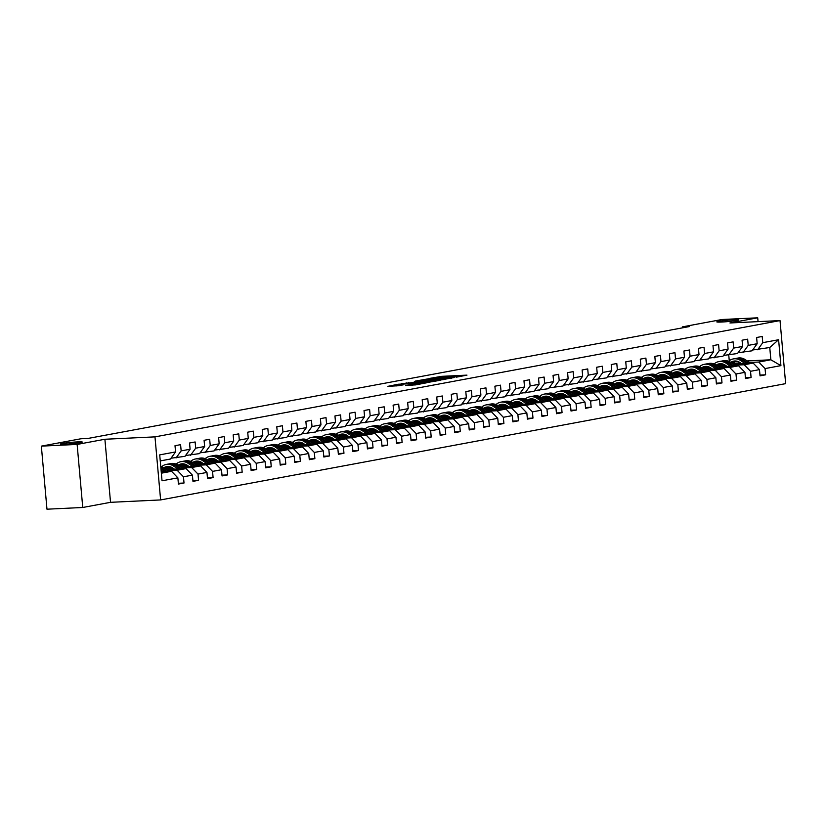 <?xml version="1.0" encoding="UTF-8"?>
<svg xmlns="http://www.w3.org/2000/svg" width="827" height="827" viewBox="0 0 827 827"><rect width="100%" height="100%" fill="white"/><g stroke="black" fill="none" stroke-linecap="round" stroke-linejoin="round"><path stroke-width="1.24" d="M456.122 377.205L466.976 375.127L441.701 376.337L429.471 378.435L453.372 376.667L457.91 376.636L456.122 377.205M77.314 441.918A10.968 0.693 -5.1 0 0 66.119 442.89A10.968 0.693 -5.1 0 0 60.423 444.006A10.968 0.693 -5.1 0 0 65.385 444.14A10.968 0.693 -5.1 0 0 76.591 443.169A10.968 0.693 -5.1 0 0 82.286 442.052A10.968 0.693 -5.1 0 0 77.314 441.918M733.673 319.801A10.968 0.693 -5.1 0 0 722.478 320.773A10.968 0.693 -5.1 0 0 716.782 321.889A10.968 0.693 -5.1 0 0 721.744 322.023A10.968 0.693 -5.1 0 0 732.949 321.052A10.968 0.693 -5.1 0 0 738.645 319.935A10.968 0.693 -5.1 0 0 733.673 319.801M405.561 385.382L415.464 384.906L426.525 382.818L398.159 384.245L387.853 386.354L398.748 385.713L403.638 384.762L396.588 384.896L403.524 384.038L422.204 383.294L405.571 385.496M104.895 439.261L77.128 444.43L41.35 446.135L46.974 509.194L82.752 507.489L110.529 502.32L160.614 499.932L154.98 436.873L104.895 439.261L110.529 502.32M758.059 321.631L757.718 317.806L729.941 322.975L780.026 320.587L154.98 436.873M757.718 317.806L721.94 319.511L682.327 326.882L682.42 327.854M41.35 446.135L80.963 438.765L88.117 438.424L689.48 326.541L682.327 326.882M441.597 379.851L454.219 377.505L428.934 378.714L415.547 381.04L441.597 379.851M440.481 380.255L427.363 382.498L401.322 383.687L421.108 381.785L424.447 381.123L414.286 381.381L440.481 380.255M160.614 499.932L785.65 383.645L780.026 320.587M178.363 483.288L184.018 483.02L183.46 476.797L192.412 475.132L192.97 481.355L198.563 480.311L198.004 474.088L206.957 472.424L207.505 478.647L213.097 477.613L212.549 471.39L221.491 469.726L222.049 475.938L227.642 474.905L227.084 468.682L236.036 467.017L236.584 473.24L242.177 472.196L241.629 465.973L250.571 464.309L251.129 470.532L256.721 469.488L256.163 463.275L265.116 461.611L265.663 467.824L271.256 466.79L270.708 460.567L279.65 458.902L280.208 465.125L285.801 464.081L285.243 457.858L294.195 456.194L294.753 462.417L300.346 461.373L299.787 455.16L308.729 453.496L309.288 459.709L314.88 458.675L314.322 452.452L323.274 450.787L323.833 457.011L329.425 455.966L328.867 449.743L337.809 448.079L338.367 454.302L343.96 453.258L343.401 447.045L352.354 445.371L352.912 451.594L358.505 450.56L357.946 444.337L366.899 442.672L367.446 448.896L373.039 447.852L372.491 441.628L381.433 439.964L381.991 446.187L387.584 445.143L387.026 438.92L395.978 437.256L396.526 443.479L402.118 442.435L401.571 436.222L410.512 434.557L411.071 440.77L416.663 439.737L416.105 433.513L425.057 431.849L425.605 438.072L431.198 437.028L430.65 430.805L439.592 429.141L440.15 435.364L445.743 434.32L445.184 428.107L454.137 426.443L454.695 432.655L460.288 431.622L459.729 425.398L468.671 423.734L469.229 429.957L474.822 428.913L474.264 422.69L483.216 421.026L483.774 427.249L489.367 426.205L488.809 419.992L497.761 418.328L498.309 424.54L503.901 423.507L503.343 417.284L512.295 415.619L512.854 421.842L518.446 420.798L517.888 414.575L526.84 412.911L527.388 419.134L532.981 418.09L532.433 411.867L541.375 410.202L541.933 416.426L547.526 415.392L546.967 409.169L555.92 407.504L556.468 413.717L562.06 412.683L561.512 406.46L570.454 404.796L571.012 411.019L576.605 409.975L576.047 403.752L584.999 402.087L585.547 408.311L591.14 407.266L590.592 401.054L599.534 399.389L600.092 405.602L605.684 404.568L605.126 398.345L614.079 396.681L614.637 402.904L620.229 401.86L619.671 395.637L628.613 393.972L629.171 400.196L634.764 399.152L634.206 392.939L643.158 391.274L643.716 397.487L649.309 396.453L648.75 390.23L657.703 388.566L658.251 394.789L663.843 393.745L663.285 387.522L672.237 385.858L672.796 392.081L678.388 391.037L677.83 384.824L686.782 383.149L687.33 389.372L692.923 388.339L692.375 382.115L701.317 380.451L701.875 386.674L707.467 385.63L706.909 379.407L715.862 377.743L716.409 383.966L722.002 382.922L721.454 376.698L730.396 375.034L730.954 381.257L736.547 380.213L735.989 374L744.941 372.336L745.489 378.549L751.081 377.515L750.534 371.292L759.475 369.628L760.034 375.851L765.626 374.807L765.068 368.584L780.915 365.637L778.6 339.732L769.761 347.516L752.632 350.007M184.018 483.02L178.425 484.064L177.867 477.841L162.03 480.787L159.714 454.881L175.562 451.935L175.004 445.712L180.596 444.668L181.154 450.891L190.096 449.226L189.548 443.003L195.141 441.969L195.689 448.182L204.641 446.518L204.083 440.305L209.676 439.261L210.234 445.484L219.176 443.82L218.628 437.597L224.22 436.553L224.768 442.776L233.721 441.111L233.162 434.888L238.755 433.855L239.313 440.067L248.265 438.403L247.707 432.19L253.3 431.146L253.858 437.369L262.8 435.705L262.242 429.482L267.834 428.438L268.393 434.661L277.345 432.997L276.787 426.773L282.379 425.74L282.937 431.952L291.879 430.288L291.321 424.065L296.914 423.031L297.472 429.254L306.424 427.59L305.866 421.367L311.459 420.323L312.017 426.546L320.959 424.882L320.411 418.658L326.003 417.614L326.551 423.837L335.504 422.173L334.945 415.95L340.538 414.916L341.096 421.139L350.038 419.465L349.49 413.252L355.083 412.208L355.631 418.431L364.583 416.767L364.025 410.543L369.617 409.499L370.176 415.723L379.117 414.058L378.57 407.835L384.162 406.801L384.71 413.014L393.662 411.35L393.104 405.137L398.697 404.093L399.255 410.316L408.207 408.652L407.649 402.429L413.242 401.384L413.8 407.608L422.742 405.943L422.183 399.72L427.776 398.686L428.334 404.899L437.287 403.235L436.728 397.022L442.321 395.978L442.879 402.201L451.821 400.537L451.273 394.314L456.855 393.27L457.414 399.493L466.366 397.828L465.808 391.605L471.4 390.561L471.959 396.784L480.9 395.12L480.353 388.897L485.945 387.863L486.493 394.086L495.445 392.422L494.887 386.199L500.48 385.155L501.038 391.378L509.98 389.713L509.432 383.49L515.025 382.446L515.572 388.669L524.525 387.005L523.967 380.782L529.559 379.748L530.117 385.961L539.059 384.297L538.511 378.084L544.104 377.04L544.652 383.263L553.604 381.598L553.046 375.375L558.638 374.331L559.197 380.554L568.149 378.89L567.591 372.667L573.183 371.633L573.742 377.846L582.684 376.182L582.125 369.969L587.718 368.925L588.276 375.148L597.228 373.484L596.67 367.26L602.263 366.216L602.821 372.439L611.763 370.775L611.215 364.552L616.797 363.518L617.356 369.731L626.308 368.067L625.75 361.844L631.342 360.81L631.9 367.033L640.842 365.369L640.294 359.145L645.887 358.101L646.435 364.325L655.387 362.66L654.829 356.437L660.422 355.393L660.98 361.616L669.922 359.952L669.374 353.729L674.966 352.695L675.514 358.918L684.467 357.243L683.908 351.03L689.501 349.986L690.059 356.21L699.001 354.545L698.453 348.322L704.046 347.278L704.594 353.501L713.546 351.837L712.988 345.614L718.58 344.58L719.139 350.793L728.091 349.128L727.533 342.916L733.125 341.871L733.683 348.095L742.625 346.43L742.067 340.207L747.66 339.163L748.218 345.386L757.17 343.722L756.612 337.499L762.205 336.465L762.763 342.678L778.6 339.732M166.103 469.54L186.075 468.589L177.133 470.253L167.788 470.697M171.024 458.22L184.99 456.318L190.096 449.226M177.133 470.253L183.46 476.797M186.075 468.589L192.412 475.132M181.154 450.891L176.037 457.982M180.648 466.831L200.62 465.88L191.668 467.544L182.333 467.989M173.401 468.423L166.475 468.754M171.509 467.276L167.736 467.451M185.558 455.512L199.524 453.609L204.641 446.518M191.668 467.544L198.004 474.088M200.62 465.88L206.957 472.424M195.689 448.182L190.582 455.274M195.182 464.133L215.165 463.182L206.212 464.846L196.867 465.291M187.946 465.715L181.01 466.046M186.054 464.567L182.271 464.743M200.103 452.814L214.069 450.911L219.176 443.82M206.212 464.846L212.549 471.39M215.165 463.182L221.491 469.726M210.234 445.484L205.117 452.576M209.727 461.425L229.699 460.474L220.757 462.138L211.412 462.582M202.481 463.006L195.554 463.337M200.589 461.859L196.816 462.045M214.648 450.105L228.603 448.203L233.721 441.111M220.757 462.138L227.084 468.682M229.699 460.474L236.036 467.017M224.768 442.776L219.662 449.867M224.262 458.716L244.244 457.765L235.292 459.43L225.957 459.874M217.025 460.308L210.089 460.639M215.134 459.15L211.361 459.336M229.182 447.397L243.148 445.495L248.265 438.403M235.292 459.43L241.629 465.973M244.244 457.765L250.571 464.309M239.313 440.067L234.196 447.159M238.807 456.018L258.779 455.067L249.837 456.731L240.492 457.176M231.56 457.6L224.634 457.931M229.668 456.452L225.895 456.628M243.727 444.699L257.683 442.796L262.8 435.705M249.837 456.731L256.163 463.275M258.779 455.067L265.116 461.611M253.858 437.369L248.741 444.461M253.341 453.31L273.323 452.359L264.371 454.023L255.036 454.468M246.105 454.891L239.168 455.222M244.213 453.744L240.44 453.93M258.262 441.99L272.228 440.088L277.345 432.997M264.371 454.023L270.708 460.567M273.323 452.359L279.65 458.902M268.393 434.661L263.275 441.752M267.886 450.601L287.858 449.65L278.916 451.315L269.571 451.759M260.639 452.183L253.713 452.514M258.748 451.035L254.974 451.222M272.807 439.282L286.762 437.38L291.879 430.288M278.916 451.315L285.243 457.858M287.858 449.65L294.195 456.194M282.937 431.952L277.82 439.044M282.42 447.903L302.403 446.942L293.451 448.616L284.116 449.061M275.184 449.485L268.248 449.816M273.292 448.337L269.519 448.513M287.341 436.584L301.307 434.671L306.424 427.59M293.451 448.616L299.787 455.16M302.403 446.942L308.729 453.496M297.472 429.254L292.355 436.336M296.965 445.195L316.937 444.244L307.995 445.908L298.65 446.353M289.719 446.776L282.793 447.107M287.827 445.629L284.054 445.805M301.886 433.875L315.842 431.973L320.959 424.882M307.995 445.908L314.322 452.452M316.937 444.244L323.274 450.787M312.017 426.546L306.9 433.637M311.51 442.486L331.482 441.535L322.53 443.2L313.195 443.644M304.264 444.068L297.338 444.399M302.372 442.921L298.599 443.107M316.421 431.167L330.387 429.265L335.504 422.173M322.53 443.2L328.867 449.743M331.482 441.535L337.809 448.079M326.551 423.837L321.434 430.929M326.045 439.788L346.027 438.827L337.075 440.491L327.73 440.946M318.798 441.37L311.872 441.701M316.917 440.222L313.133 440.398M330.965 428.469L344.931 426.556L350.038 419.465M337.075 440.491L343.401 447.045M346.027 438.827L352.354 445.371M341.096 421.139L335.979 428.221M340.59 437.08L360.562 436.129L351.609 437.793L342.275 438.238M333.343 438.661L326.417 438.992M331.451 437.514L327.678 437.69M345.5 425.76L359.466 423.858L364.583 416.767M351.609 437.793L357.946 444.337M360.562 436.129L366.899 442.672M355.631 418.431L350.524 425.523M355.124 434.371L375.107 433.42L366.154 435.085L356.809 435.529M347.888 435.953L340.951 436.284M345.996 434.806L342.213 434.992M360.045 423.052L374.011 421.15L379.117 414.058M366.154 435.085L372.491 441.628M375.107 433.42L381.433 439.964M370.176 415.723L365.058 422.814M369.669 431.663L389.641 430.712L380.699 432.376L371.354 432.821M362.422 433.255L355.496 433.586M360.531 432.107L356.757 432.283M374.59 420.343L388.545 418.441L393.662 411.35M380.699 432.376L387.026 438.92M389.641 430.712L395.978 437.256M384.71 413.014L379.603 420.106M384.204 428.965L404.186 428.014L395.234 429.678L385.899 430.123M376.967 430.547L370.031 430.877M375.076 429.399L371.302 429.575M389.124 417.645L403.09 415.743L408.207 408.652M395.234 429.678L401.571 436.222M404.186 428.014L410.512 434.557M399.255 410.316L394.138 417.408M398.748 426.256L418.72 425.305L409.778 426.97L400.433 427.414M391.502 427.838L384.576 428.169M389.61 426.691L385.837 426.877M403.669 414.937L417.625 413.035L422.742 405.943M409.778 426.97L416.105 433.513M418.72 425.305L425.057 431.849M413.8 407.608L408.683 414.699M413.283 423.548L433.265 422.597L424.313 424.261L414.978 424.706M406.047 425.14L399.11 425.46M404.155 423.982L400.382 424.168M418.204 412.228L432.17 410.326L437.287 403.235M424.313 424.261L430.65 430.805M433.265 422.597L439.592 429.141M428.334 404.899L423.217 411.991M427.828 420.85L447.8 419.899L438.858 421.563L429.513 422.008M420.581 422.432L413.655 422.762M418.689 421.284L414.916 421.46M432.748 409.53L446.704 407.618L451.821 400.537M438.858 421.563L445.184 428.107M447.8 419.899L454.137 426.443M442.879 402.201L437.762 409.293M442.362 418.142L462.345 417.19L453.392 418.855L444.058 419.299M435.126 419.723L428.19 420.054M433.234 418.576L429.461 418.751M447.283 406.822L461.249 404.92L466.366 397.828M453.392 418.855L459.729 425.398M462.345 417.19L468.671 423.734M457.414 399.493L452.297 406.584M456.907 415.433L476.879 414.482L467.937 416.146L458.592 416.591M449.661 417.015L442.734 417.346M447.769 415.867L443.996 416.053M461.828 404.114L475.783 402.211L480.9 395.12M467.937 416.146L474.264 422.69M476.879 414.482L483.216 421.026M471.959 396.784L466.841 403.876M471.452 412.735L491.424 411.774L482.472 413.438L473.137 413.893M464.205 414.317L457.279 414.647M462.314 413.169L458.54 413.345M476.362 401.415L490.328 399.503L495.445 392.422M482.472 413.438L488.809 419.992M491.424 411.774L497.761 418.328M486.493 394.086L481.376 401.167M485.987 410.027L505.969 409.076L497.017 410.74L487.672 411.184M478.74 411.608L471.814 411.939M476.859 410.461L473.075 410.637M490.907 398.707L504.873 396.805L509.98 389.713M497.017 410.74L503.343 417.284M505.969 409.076L512.295 415.619M501.038 391.378L495.921 398.469M500.531 407.318L520.503 406.367L511.551 408.031L502.216 408.476M493.285 408.9L486.359 409.231M491.393 407.752L487.62 407.938M505.442 395.999L519.408 394.097L524.525 387.005M511.551 408.031L517.888 414.575M520.503 406.367L526.84 412.911M515.572 388.669L510.466 395.761M515.066 404.61L535.048 403.659L526.096 405.323L516.751 405.768M507.83 406.202L500.893 406.533M505.938 405.054L502.154 405.23M519.987 393.29L533.953 391.388L539.059 384.297M526.096 405.323L532.433 411.867M535.048 403.659L541.375 410.202M530.117 385.961L525 393.052M529.611 401.912L549.583 400.961L540.641 402.625L531.296 403.069M522.364 403.493L515.438 403.824M520.472 402.346L516.699 402.522M534.531 390.592L548.487 388.69L553.604 381.598M540.641 402.625L546.967 409.169M549.583 400.961L555.92 407.504M544.652 383.263L539.545 390.354M544.145 399.203L564.128 398.252L555.175 399.917L545.841 400.361M536.909 400.785L529.973 401.116M535.017 399.637L531.244 399.823M549.066 387.884L563.032 385.982L568.149 378.89M555.175 399.917L561.512 406.46M564.128 398.252L570.454 404.796M559.197 380.554L554.08 387.646M558.69 396.495L578.662 395.544L569.72 397.208L560.375 397.653M551.444 398.087L544.517 398.418M549.552 396.929L545.779 397.115M563.611 385.175L577.566 383.273L582.684 376.182M569.72 397.208L576.047 403.752M578.662 395.544L584.999 402.087M573.742 377.846L568.625 384.937M573.225 393.797L593.207 392.846L584.255 394.51L574.92 394.955M565.988 395.378L559.052 395.709M564.097 394.231L560.324 394.407M578.145 382.477L592.111 380.575L597.228 373.484M584.255 394.51L590.592 401.054M593.207 392.846L599.534 399.389M588.276 375.148L583.159 382.239M587.77 391.088L607.742 390.137L598.8 391.802L589.455 392.246M580.523 392.67L573.597 393.001M578.631 391.522L574.858 391.709M592.69 379.769L606.646 377.867L611.763 370.775M598.8 391.802L605.126 398.345M607.742 390.137L614.079 396.681M602.821 372.439L597.704 379.531M602.304 388.38L622.286 387.429L613.334 389.093L603.999 389.538M595.068 389.962L588.131 390.292M593.176 388.814L589.403 389M607.225 377.06L621.191 375.158L626.308 368.067M613.334 389.093L619.671 395.637M622.286 387.429L628.613 393.972M617.356 369.731L612.238 376.823M616.849 385.682L636.821 384.72L627.879 386.395L618.534 386.84M609.602 387.263L602.676 387.594M607.711 386.116L603.937 386.292M621.77 374.362L635.725 372.45L640.842 365.369M627.879 386.395L634.206 392.939M636.821 384.72L643.158 391.274M631.9 367.033L626.783 374.114M631.394 382.973L651.366 382.022L642.414 383.687L633.079 384.131M624.147 384.555L617.221 384.886M622.255 383.408L618.482 383.583M636.304 371.654L650.27 369.752L655.387 362.66M642.414 383.687L648.75 390.23M651.366 382.022L657.703 388.566M646.435 364.325L641.318 371.416M645.928 380.265L665.911 379.314L656.958 380.978L647.613 381.423M638.682 381.847L631.756 382.177M636.8 380.699L633.017 380.885M650.849 368.945L664.815 367.043L669.922 359.952M656.958 380.978L663.285 387.522M665.911 379.314L672.237 385.858M660.98 361.616L655.863 368.708M660.473 377.557L680.445 376.605L671.493 378.27L662.158 378.714M653.227 379.148L646.301 379.479M651.335 378.001L647.562 378.177M665.394 366.237L679.349 364.335L684.467 357.243M671.493 378.27L677.83 384.824M680.445 376.605L686.782 383.149M675.514 358.918L670.408 365.999M675.008 374.858L694.99 373.907L686.038 375.572L676.693 376.016M667.771 376.44L660.835 376.771M665.88 375.293L662.096 375.468M679.928 363.539L693.894 361.637L699.001 354.545M686.038 375.572L692.375 382.115M694.99 373.907L701.317 380.451M690.059 356.21L684.942 363.301M689.553 372.15L709.525 371.199L700.583 372.863L691.238 373.308M682.306 373.732L675.38 374.062M680.414 372.584L676.641 372.77M694.473 360.83L708.429 358.928L713.546 351.837M700.583 372.863L706.909 379.407M709.525 371.199L715.862 377.743M704.594 353.501L699.487 360.593M704.087 369.442L724.07 368.491L715.117 370.155L705.782 370.599M696.851 371.034L689.914 371.364M694.959 369.886L691.186 370.062M709.008 358.122L722.974 356.22L728.091 349.128M715.117 370.155L721.454 376.698M724.07 368.491L730.396 375.034M719.139 350.793L714.021 357.884M718.632 366.743L738.604 365.792L729.662 367.457L720.317 367.901M711.385 368.325L704.459 368.656M709.494 367.178L705.72 367.353M723.553 355.424L737.508 353.522L742.625 346.43M729.662 367.457L735.989 374M738.604 365.792L744.941 372.336M733.683 348.095L728.566 355.186M733.167 364.035L753.149 363.084L744.197 364.748L734.862 365.193M725.93 365.617L718.994 365.947M724.038 364.469L720.265 364.655M738.087 352.715L752.053 350.813L757.17 343.722M744.197 364.748L750.534 371.292M753.149 363.084L759.475 369.628M748.218 345.386L743.101 352.478M747.112 360.923L770.857 359.786L758.741 362.04L749.396 362.484M740.465 362.919L733.539 363.239M735.42 361.482L737.591 361.378M758.741 362.04L765.068 368.584M769.761 347.516L770.857 359.786L780.915 365.637M762.763 342.678L757.646 349.769M77.128 444.43L82.752 507.489M729.269 360.758L728.763 355.145M161.348 473.189L171.54 471.297L161.224 471.783M175.562 451.935L170.445 459.026L160.252 460.918M171.54 471.297L177.867 477.841M721.144 364.004L722.56 363.942M759.961 375.076L765.626 374.807M745.427 377.784L751.081 377.515M706.609 366.712L708.026 366.64M730.882 380.492L736.547 380.213M692.065 369.421L693.481 369.349M716.347 383.19L722.002 382.922M677.53 372.119L678.946 372.057M701.803 385.899L707.467 385.63M662.985 374.827L664.401 374.755M687.268 388.607L692.923 388.339M648.451 377.536L649.857 377.463M672.723 391.305L678.388 391.037M633.906 380.234L635.322 380.172M658.189 394.014L663.843 393.745M619.371 382.942L620.777 382.87M643.644 396.722L649.309 396.453M604.826 385.651L606.243 385.578M629.099 399.42L634.764 399.152M590.292 388.349L591.698 388.287M614.564 402.129L620.229 401.86M575.747 391.057L577.163 390.995M600.02 404.837L605.684 404.568M561.202 393.766L562.618 393.693M585.485 407.546L591.14 407.266M546.668 396.464L548.084 396.402M570.94 410.244L576.605 409.975M532.123 399.172L533.539 399.11M556.406 412.952L562.06 412.683M517.588 401.881L519.005 401.808M541.861 415.661L547.526 415.392M503.043 404.589L504.46 404.517M527.326 418.359L532.981 418.09M488.509 407.287L489.915 407.225M512.781 421.067L518.446 420.798M473.964 409.996L475.38 409.923M498.247 423.775L503.901 423.507M459.43 412.704L460.835 412.632M483.702 426.474L489.367 426.205M444.885 415.402L446.301 415.34M469.157 429.182L474.822 428.913M430.35 418.111L431.756 418.048M454.623 431.89L460.288 431.622M415.805 420.819L417.221 420.747M440.078 434.599L445.743 434.32M401.26 423.517L402.677 423.455M425.543 437.297L431.198 437.028M386.726 426.225L388.142 426.163M410.998 440.005L416.663 439.737M372.181 428.934L373.597 428.862M396.464 442.714L402.118 442.435M357.646 431.642L359.063 431.57M381.919 445.412L387.584 445.143M343.102 434.34L344.518 434.278M367.384 448.12L373.039 447.852M328.567 437.049L329.973 436.976M352.84 450.829L358.505 450.56M314.022 439.757L315.438 439.685M338.305 453.527L343.96 453.258M299.488 442.455L300.894 442.393M323.76 456.235L329.425 455.966M284.943 445.164L286.359 445.102M309.215 458.944L314.88 458.675M270.408 447.872L271.814 447.8M294.681 461.642L300.346 461.373M255.863 450.57L257.28 450.508M280.136 464.35L285.801 464.081M241.319 453.279L242.735 453.217M265.601 467.059L271.256 466.79M226.784 455.987L228.2 455.915M251.057 469.767L256.721 469.488M212.239 458.696L213.655 458.623M236.522 472.465L242.177 472.196M197.705 461.394L199.121 461.332M221.977 475.174L227.642 474.905M183.16 464.102L184.576 464.03M207.443 477.882L213.097 477.613M168.625 466.81L170.031 466.738M192.898 480.58L198.563 480.311M451.738 377.887L425.378 379.552L451.759 378.156M429.43 381.505L436.356 380.658L423.073 381.692L429.43 381.505L429.492 382.291M736.123 361.048A10.885 9.066 -100.5 0 0 733.032 363.942M750.451 363.208L745.416 359.755A13.118 10.927 -100.5 0 0 737.984 358.05L736.206 358.38A13.118 10.927 -100.5 0 0 735.658 358.494M744.91 363.477L740.754 360.624A13.118 10.927 -100.5 0 0 733.322 358.918A13.118 10.927 -100.5 0 0 728.649 361.275M741.519 363.642L739.896 362.526A10.885 9.066 -100.5 0 0 733.725 361.11A10.885 9.066 -100.5 0 0 730.727 362.36M748.352 363.311L743.638 360.086A13.118 10.927 -100.5 0 0 736.206 358.38M732.029 363.249A10.885 9.066 79.5 0 1 735.203 360.975M733.322 358.918L735.089 358.587A13.118 10.927 79.5 0 1 742.522 360.293L747.019 363.373M734.624 360.996A10.885 9.066 -100.5 0 0 731.471 362.877M721.589 363.746A10.885 9.066 -100.5 0 0 718.498 366.65M735.916 365.916L730.872 362.464A13.118 10.927 -100.5 0 0 723.439 360.748L721.671 361.079A13.118 10.927 -100.5 0 0 721.113 361.203M730.375 366.185L726.209 363.322A13.118 10.927 -100.5 0 0 718.777 361.616A13.118 10.927 -100.5 0 0 714.104 363.983M726.985 366.34L725.351 365.224A10.885 9.066 -100.5 0 0 719.19 363.808A10.885 9.066 -100.5 0 0 716.192 365.069M733.807 366.02L729.104 362.784A13.118 10.927 -100.5 0 0 721.671 361.079M717.495 365.958A10.885 9.066 79.5 0 1 720.658 363.684M718.777 361.616L720.555 361.285A13.118 10.927 79.5 0 1 727.987 363.001L732.474 366.082M720.079 363.694A10.885 9.066 -100.5 0 0 716.937 365.575M707.044 366.454A10.885 9.066 -100.5 0 0 703.953 369.349M721.371 368.625L716.327 365.162A13.118 10.927 -100.5 0 0 708.904 363.456L707.126 363.787A13.118 10.927 -100.5 0 0 706.578 363.911M715.831 368.883L711.675 366.03A13.118 10.927 -100.5 0 0 704.242 364.325A13.118 10.927 -100.5 0 0 699.57 366.692M712.44 369.049L710.817 367.932A10.885 9.066 -100.5 0 0 704.645 366.516A10.885 9.066 -100.5 0 0 701.647 367.777M719.273 368.718L714.559 365.493A13.118 10.927 -100.5 0 0 707.126 363.787M702.95 368.666A10.885 9.066 79.5 0 1 706.124 366.392M704.242 364.325L706.01 363.994A13.118 10.927 79.5 0 1 713.443 365.699L717.939 368.79M705.545 366.402A10.885 9.066 -100.5 0 0 702.392 368.284M692.509 369.162A10.885 9.066 -100.5 0 0 689.408 372.057M706.837 371.323L701.792 367.87A13.118 10.927 -100.5 0 0 694.36 366.165L692.592 366.495A13.118 10.927 -100.5 0 0 692.034 366.609M701.296 371.592L697.13 368.739A13.118 10.927 -100.5 0 0 689.697 367.033A13.118 10.927 -100.5 0 0 685.025 369.39M697.905 371.757L696.272 370.641A10.885 9.066 -100.5 0 0 690.111 369.224A10.885 9.066 -100.5 0 0 687.113 370.475M704.728 371.426L700.024 368.201A13.118 10.927 -100.5 0 0 692.592 366.495M688.415 371.375A10.885 9.066 79.5 0 1 691.579 369.09M689.697 367.033L691.475 366.702A13.118 10.927 79.5 0 1 698.898 368.408L703.395 371.488M691 369.111A10.885 9.066 -100.5 0 0 687.857 370.992M677.964 371.861A10.885 9.066 -100.5 0 0 674.873 374.765M692.292 374.031L687.247 370.579A13.118 10.927 -100.5 0 0 679.825 368.863L678.047 369.193A13.118 10.927 -100.5 0 0 677.489 369.318M686.751 374.3L682.595 371.437A13.118 10.927 -100.5 0 0 675.163 369.731A13.118 10.927 -100.5 0 0 670.49 372.098M683.36 374.455L681.737 373.339A10.885 9.066 -100.5 0 0 675.566 371.923A10.885 9.066 -100.5 0 0 672.568 373.184M690.183 374.135L685.48 370.899A13.118 10.927 -100.5 0 0 678.047 369.193M673.871 374.073A10.885 9.066 79.5 0 1 677.034 371.799M675.163 369.731L676.931 369.4A13.118 10.927 79.5 0 1 684.363 371.116L688.86 374.197M676.465 371.819A10.885 9.066 -100.5 0 0 673.312 373.69M663.43 374.569A10.885 9.066 -100.5 0 0 660.328 377.463M677.758 376.74L672.713 373.277A13.118 10.927 -100.5 0 0 665.28 371.571L663.512 371.902A13.118 10.927 -100.5 0 0 662.954 372.026M672.217 376.998L668.051 374.145A13.118 10.927 -100.5 0 0 660.618 372.439A13.118 10.927 -100.5 0 0 655.945 374.807M668.826 377.164L667.193 376.047A10.885 9.066 -100.5 0 0 661.031 374.631A10.885 9.066 -100.5 0 0 658.034 375.892M675.649 376.843L670.945 373.608A13.118 10.927 -100.5 0 0 663.512 371.902M659.336 376.781A10.885 9.066 79.5 0 1 662.499 374.507M660.618 372.439L662.386 372.109A13.118 10.927 79.5 0 1 669.818 373.814L674.315 376.905M661.92 374.517A10.885 9.066 -100.5 0 0 658.778 376.399M648.885 377.277A10.885 9.066 -100.5 0 0 645.794 380.172M663.213 379.438L658.168 375.985A13.118 10.927 -100.5 0 0 650.735 374.28L648.968 374.61A13.118 10.927 -100.5 0 0 648.409 374.734M657.672 379.707L653.506 376.854A13.118 10.927 -100.5 0 0 646.083 375.148A13.118 10.927 -100.5 0 0 641.411 377.505M654.281 379.872L652.658 378.756A10.885 9.066 -100.5 0 0 646.487 377.339A10.885 9.066 -100.5 0 0 643.489 378.601M661.104 379.541L656.4 376.316A13.118 10.927 -100.5 0 0 648.968 374.61M644.791 379.49A10.885 9.066 79.5 0 1 647.954 377.205M646.083 375.148L647.851 374.817A13.118 10.927 79.5 0 1 655.284 376.523L659.781 379.603M647.386 377.226A10.885 9.066 -100.5 0 0 644.233 379.107M634.35 379.975A10.885 9.066 -100.5 0 0 631.249 382.88M648.668 382.146L643.633 378.694A13.118 10.927 -100.5 0 0 636.201 376.988L634.433 377.308A13.118 10.927 -100.5 0 0 633.875 377.432M643.137 382.415L638.971 379.562A13.118 10.927 -100.5 0 0 631.539 377.846A13.118 10.927 -100.5 0 0 626.866 380.213M639.747 382.57L638.113 381.454A10.885 9.066 -100.5 0 0 631.952 380.038A10.885 9.066 -100.5 0 0 628.954 381.299M646.569 382.25L641.855 379.024A13.118 10.927 -100.5 0 0 634.433 377.308M630.246 382.188A10.885 9.066 79.5 0 1 633.42 379.913M631.539 377.846L633.306 377.525A13.118 10.927 79.5 0 1 640.739 379.231L645.236 382.312M632.841 379.934A10.885 9.066 -100.5 0 0 629.698 381.805M619.805 382.684A10.885 9.066 -100.5 0 0 616.715 385.578M634.133 384.855L629.089 381.392A13.118 10.927 -100.5 0 0 621.656 379.686L619.888 380.017A13.118 10.927 -100.5 0 0 619.33 380.141M628.592 385.113L624.426 382.26A13.118 10.927 -100.5 0 0 617.004 380.554A13.118 10.927 -100.5 0 0 612.331 382.922M625.202 385.279L623.579 384.162A10.885 9.066 -100.5 0 0 617.407 382.746A10.885 9.066 -100.5 0 0 614.409 384.007M632.024 384.958L627.321 381.723A13.118 10.927 -100.5 0 0 619.888 380.017M615.712 384.896A10.885 9.066 79.5 0 1 618.875 382.622M617.004 380.554L618.772 380.224A13.118 10.927 79.5 0 1 626.204 381.929L630.701 385.02M618.307 382.632A10.885 9.066 -100.5 0 0 615.154 384.514M605.271 385.392A10.885 9.066 -100.5 0 0 602.17 388.287M619.588 387.563L614.554 384.1A13.118 10.927 -100.5 0 0 607.121 382.394L605.354 382.725A13.118 10.927 -100.5 0 0 604.795 382.849M614.048 387.822L609.892 384.968A13.118 10.927 -100.5 0 0 602.459 383.263A13.118 10.927 -100.5 0 0 597.787 385.62M610.657 387.987L609.034 386.871A10.885 9.066 -100.5 0 0 602.862 385.454A10.885 9.066 -100.5 0 0 599.875 386.716M617.49 387.656L612.776 384.431A13.118 10.927 -100.5 0 0 605.354 382.725M601.167 387.605A10.885 9.066 79.5 0 1 604.341 385.32M602.459 383.263L604.227 382.932A13.118 10.927 79.5 0 1 611.66 384.638L616.156 387.718M603.762 385.341A10.885 9.066 -100.5 0 0 600.619 387.222M590.726 388.101A10.885 9.066 -100.5 0 0 587.635 390.995M605.054 390.261L600.009 386.809A13.118 10.927 -100.5 0 0 592.577 385.103L590.809 385.434A13.118 10.927 -100.5 0 0 590.251 385.547M599.513 390.53L595.347 387.677A13.118 10.927 -100.5 0 0 587.914 385.971A13.118 10.927 -100.5 0 0 583.252 388.328M596.122 390.685L594.499 389.579A10.885 9.066 -100.5 0 0 588.328 388.152A10.885 9.066 -100.5 0 0 585.33 389.414M602.945 390.365L598.241 387.139A13.118 10.927 -100.5 0 0 590.809 385.434M586.632 390.303A10.885 9.066 79.5 0 1 589.796 388.028M587.914 385.971L589.692 385.64A13.118 10.927 79.5 0 1 597.125 387.346L601.622 390.427M589.227 388.049A10.885 9.066 -100.5 0 0 586.074 389.93M576.181 390.799A10.885 9.066 -100.5 0 0 573.09 393.704M590.509 392.97L585.475 389.507A13.118 10.927 -100.5 0 0 578.042 387.801L576.264 388.132A13.118 10.927 -100.5 0 0 575.716 388.256M584.968 393.238L580.812 390.375A13.118 10.927 -100.5 0 0 573.38 388.669A13.118 10.927 -100.5 0 0 568.707 391.037M581.577 393.394L579.954 392.277A10.885 9.066 -100.5 0 0 573.783 390.861A10.885 9.066 -100.5 0 0 570.785 392.122M588.411 393.073L583.697 389.837A13.118 10.927 -100.5 0 0 576.264 388.132M572.088 393.011A10.885 9.066 79.5 0 1 575.261 390.737M573.38 388.669L575.147 388.339A13.118 10.927 79.5 0 1 582.58 390.044L587.077 393.135M574.682 390.747A10.885 9.066 -100.5 0 0 571.529 392.629M561.647 393.507A10.885 9.066 -100.5 0 0 558.556 396.402M575.974 395.678L570.93 392.215A13.118 10.927 -100.5 0 0 563.497 390.509L561.729 390.84A13.118 10.927 -100.5 0 0 561.171 390.964M570.434 395.937L566.268 393.083A13.118 10.927 -100.5 0 0 558.835 391.378A13.118 10.927 -100.5 0 0 554.162 393.745M567.043 396.102L565.41 394.986A10.885 9.066 -100.5 0 0 559.248 393.569A10.885 9.066 -100.5 0 0 556.251 394.83M573.866 395.771L569.162 392.546A13.118 10.927 -100.5 0 0 561.729 390.84M557.553 395.719A10.885 9.066 79.5 0 1 560.716 393.445M558.835 391.378L560.613 391.047A13.118 10.927 79.5 0 1 568.035 392.753L572.532 395.844M560.137 393.456A10.885 9.066 -100.5 0 0 556.995 395.337M547.102 396.216A10.885 9.066 -100.5 0 0 544.011 399.11M561.43 398.376L556.385 394.924A13.118 10.927 -100.5 0 0 548.963 393.218L547.185 393.549A13.118 10.927 -100.5 0 0 546.637 393.662M555.889 398.645L551.733 395.792A13.118 10.927 -100.5 0 0 544.3 394.086A13.118 10.927 -100.5 0 0 539.628 396.443M552.498 398.81L550.875 397.694A10.885 9.066 -100.5 0 0 544.704 396.278A10.885 9.066 -100.5 0 0 541.706 397.529M559.331 398.48L554.617 395.254A13.118 10.927 -100.5 0 0 547.185 393.549M543.008 398.428A10.885 9.066 79.5 0 1 546.182 396.143M544.3 394.086L546.068 393.755A13.118 10.927 79.5 0 1 553.501 395.461L557.998 398.542M545.603 396.164A10.885 9.066 -100.5 0 0 542.45 398.045M532.567 398.914A10.885 9.066 -100.5 0 0 529.466 401.819M546.895 401.085L541.85 397.632A13.118 10.927 -100.5 0 0 534.418 395.916L532.65 396.247A13.118 10.927 -100.5 0 0 532.092 396.371M541.354 401.353L537.188 398.49A13.118 10.927 -100.5 0 0 529.756 396.784A13.118 10.927 -100.5 0 0 525.083 399.152M537.963 401.508L536.33 400.392A10.885 9.066 -100.5 0 0 530.169 398.976A10.885 9.066 -100.5 0 0 527.171 400.237M544.786 401.188L540.083 397.952A13.118 10.927 -100.5 0 0 532.65 396.247M528.474 401.126A10.885 9.066 79.5 0 1 531.637 398.852M529.756 396.784L531.534 396.453A13.118 10.927 79.5 0 1 538.956 398.169L543.453 401.25M531.058 398.862A10.885 9.066 -100.5 0 0 527.915 400.744M518.022 401.622A10.885 9.066 -100.5 0 0 514.932 404.517M532.35 403.793L527.306 400.33A13.118 10.927 -100.5 0 0 519.883 398.624L518.105 398.955A13.118 10.927 -100.5 0 0 517.547 399.079M526.809 404.052L522.654 401.198A13.118 10.927 -100.5 0 0 515.221 399.493A13.118 10.927 -100.5 0 0 510.548 401.86M523.419 404.217L521.796 403.1A10.885 9.066 -100.5 0 0 515.624 401.684A10.885 9.066 -100.5 0 0 512.626 402.945M530.241 403.886L525.538 400.661A13.118 10.927 -100.5 0 0 518.105 398.955M513.929 403.834A10.885 9.066 79.5 0 1 517.092 401.56M515.221 399.493L516.989 399.162A13.118 10.927 79.5 0 1 524.421 400.868L528.918 403.958M516.524 401.571A10.885 9.066 -100.5 0 0 513.371 403.452M503.488 404.331A10.885 9.066 -100.5 0 0 500.387 407.225M517.816 406.491L512.771 403.038A13.118 10.927 -100.5 0 0 505.338 401.333L503.571 401.664A13.118 10.927 -100.5 0 0 503.012 401.777M512.275 406.76L508.109 403.907A13.118 10.927 -100.5 0 0 500.676 402.201A13.118 10.927 -100.5 0 0 496.004 404.558M508.884 406.925L507.251 405.809A10.885 9.066 -100.5 0 0 501.09 404.393A10.885 9.066 -100.5 0 0 498.092 405.643M515.707 406.595L511.003 403.369A13.118 10.927 -100.5 0 0 503.571 401.664M499.394 406.543A10.885 9.066 79.5 0 1 502.558 404.258M500.676 402.201L502.444 401.87A13.118 10.927 79.5 0 1 509.877 403.576L514.373 406.657M501.979 404.279A10.885 9.066 -100.5 0 0 498.836 406.16M488.943 407.029A10.885 9.066 -100.5 0 0 485.852 409.934M503.271 409.2L498.226 405.747A13.118 10.927 -100.5 0 0 490.793 404.041L489.026 404.362A13.118 10.927 -100.5 0 0 488.468 404.486M497.73 409.468L493.564 406.615A13.118 10.927 -100.5 0 0 486.142 404.899A13.118 10.927 -100.5 0 0 481.469 407.266M494.339 409.623L492.716 408.507A10.885 9.066 -100.5 0 0 486.545 407.091A10.885 9.066 -100.5 0 0 483.547 408.352M501.162 409.303L496.458 406.078A13.118 10.927 -100.5 0 0 489.026 404.362M484.849 409.241A10.885 9.066 79.5 0 1 488.013 406.967M486.142 404.899L487.909 404.579A13.118 10.927 79.5 0 1 495.342 406.284L499.839 409.365M487.444 406.987A10.885 9.066 -100.5 0 0 484.291 408.858M474.409 409.737A10.885 9.066 -100.5 0 0 471.307 412.632M488.726 411.908L483.692 408.445A13.118 10.927 -100.5 0 0 476.259 406.739L474.491 407.07A13.118 10.927 -100.5 0 0 473.933 407.194M483.195 412.166L479.029 409.313A13.118 10.927 -100.5 0 0 471.597 407.608A13.118 10.927 -100.5 0 0 466.924 409.975M479.805 412.332L478.171 411.215A10.885 9.066 -100.5 0 0 472.01 409.799A10.885 9.066 -100.5 0 0 469.012 411.06M486.627 412.011L481.914 408.776A13.118 10.927 -100.5 0 0 474.491 407.07M470.305 411.949A10.885 9.066 79.5 0 1 473.478 409.675M471.597 407.608L473.364 407.277A13.118 10.927 79.5 0 1 480.797 408.983L485.294 412.073M472.899 409.685A10.885 9.066 -100.5 0 0 469.757 411.567M459.864 412.446A10.885 9.066 -100.5 0 0 456.773 415.34M474.191 414.616L469.147 411.153A13.118 10.927 -100.5 0 0 461.714 409.448L459.946 409.778A13.118 10.927 -100.5 0 0 459.388 409.903M468.651 414.875L464.485 412.022A13.118 10.927 -100.5 0 0 457.062 410.316A13.118 10.927 -100.5 0 0 452.39 412.673M465.26 415.04L463.637 413.924A10.885 9.066 -100.5 0 0 457.465 412.508A10.885 9.066 -100.5 0 0 454.468 413.769M472.083 414.709L467.379 411.484A13.118 10.927 -100.5 0 0 459.946 409.778M455.77 414.658A10.885 9.066 79.5 0 1 458.933 412.373M457.062 410.316L458.83 409.985A13.118 10.927 79.5 0 1 466.263 411.691L470.759 414.772M458.365 412.394A10.885 9.066 -100.5 0 0 455.212 414.275M445.329 415.144A10.885 9.066 -100.5 0 0 442.228 418.048M459.647 417.315L454.612 413.862A13.118 10.927 -100.5 0 0 447.18 412.156L445.412 412.477A13.118 10.927 -100.5 0 0 444.854 412.601M454.106 417.583L449.95 414.73A13.118 10.927 -100.5 0 0 442.517 413.014A13.118 10.927 -100.5 0 0 437.845 415.381M450.715 417.738L449.092 416.632A10.885 9.066 -100.5 0 0 442.921 415.206A10.885 9.066 -100.5 0 0 439.933 416.467M457.548 417.418L452.834 414.193A13.118 10.927 -100.5 0 0 445.412 412.477M441.225 417.356A10.885 9.066 79.5 0 1 444.399 415.082M442.517 413.014L444.285 412.694A13.118 10.927 79.5 0 1 451.718 414.399L456.215 417.48M443.82 415.102A10.885 9.066 -100.5 0 0 440.677 416.984M430.784 417.852A10.885 9.066 -100.5 0 0 427.693 420.757M445.112 420.023L440.067 416.56A13.118 10.927 -100.5 0 0 432.635 414.854L430.867 415.185A13.118 10.927 -100.5 0 0 430.309 415.309M439.571 420.281L435.405 417.428A13.118 10.927 -100.5 0 0 427.972 415.723A13.118 10.927 -100.5 0 0 423.31 418.09M436.18 420.447L434.557 419.33A10.885 9.066 -100.5 0 0 428.386 417.914A10.885 9.066 -100.5 0 0 425.388 419.175M443.003 420.126L438.3 416.891A13.118 10.927 -100.5 0 0 430.867 415.185M426.691 420.064A10.885 9.066 79.5 0 1 429.854 417.79M427.972 415.723L429.751 415.392A13.118 10.927 79.5 0 1 437.183 417.097L441.68 420.188M429.275 417.8A10.885 9.066 -100.5 0 0 426.132 419.682M416.239 420.561A10.885 9.066 -100.5 0 0 413.149 423.455M430.567 422.731L425.533 419.268A13.118 10.927 -100.5 0 0 418.1 417.563L416.322 417.893A13.118 10.927 -100.5 0 0 415.774 418.017M425.026 422.99L420.871 420.137A13.118 10.927 -100.5 0 0 413.438 418.431A13.118 10.927 -100.5 0 0 408.765 420.788M421.636 423.155L420.013 422.039A10.885 9.066 -100.5 0 0 413.841 420.623A10.885 9.066 -100.5 0 0 410.843 421.884M428.469 422.824L423.755 419.599A13.118 10.927 -100.5 0 0 416.322 417.893M412.146 422.773A10.885 9.066 79.5 0 1 415.319 420.498M413.438 418.431L415.206 418.1A13.118 10.927 79.5 0 1 422.638 419.806L427.135 422.886M414.74 420.509A10.885 9.066 -100.5 0 0 411.588 422.39M401.705 423.269A10.885 9.066 -100.5 0 0 398.614 426.163M416.033 425.429L410.988 421.977A13.118 10.927 -100.5 0 0 403.555 420.271L401.788 420.602A13.118 10.927 -100.5 0 0 401.229 420.716M410.492 425.698L406.326 422.845A13.118 10.927 -100.5 0 0 398.893 421.139A13.118 10.927 -100.5 0 0 394.221 423.496M407.101 425.864L405.468 424.747A10.885 9.066 -100.5 0 0 399.307 423.331A10.885 9.066 -100.5 0 0 396.309 424.582M413.924 425.533L409.22 422.308A13.118 10.927 -100.5 0 0 401.788 420.602M397.611 425.471A10.885 9.066 79.5 0 1 400.775 423.197M398.893 421.139L400.671 420.809A13.118 10.927 79.5 0 1 408.093 422.514L412.59 425.595M400.196 423.217A10.885 9.066 -100.5 0 0 397.053 425.099M387.16 425.967A10.885 9.066 -100.5 0 0 384.069 428.872M401.488 428.138L396.443 424.685A13.118 10.927 -100.5 0 0 389.021 422.969L387.243 423.3A13.118 10.927 -100.5 0 0 386.695 423.424M395.947 428.407L391.791 425.543A13.118 10.927 -100.5 0 0 384.359 423.837A13.118 10.927 -100.5 0 0 379.686 426.205M392.556 428.562L390.933 427.445A10.885 9.066 -100.5 0 0 384.762 426.029A10.885 9.066 -100.5 0 0 381.764 427.29M399.389 428.241L394.675 425.006A13.118 10.927 -100.5 0 0 387.243 423.3M383.066 428.179A10.885 9.066 79.5 0 1 386.24 425.905M384.359 423.837L386.126 423.507A13.118 10.927 79.5 0 1 393.559 425.223L398.056 428.303M385.661 425.915A10.885 9.066 -100.5 0 0 382.508 427.797M372.626 428.675A10.885 9.066 -100.5 0 0 369.524 431.57M386.953 430.846L381.909 427.383A13.118 10.927 -100.5 0 0 374.476 425.678L372.708 426.008A13.118 10.927 -100.5 0 0 372.15 426.132M381.412 431.105L377.246 428.252A13.118 10.927 -100.5 0 0 369.814 426.546A13.118 10.927 -100.5 0 0 365.141 428.913M378.022 431.27L376.388 430.154A10.885 9.066 -100.5 0 0 370.227 428.737A10.885 9.066 -100.5 0 0 367.229 429.999M384.844 430.939L380.141 427.714A13.118 10.927 -100.5 0 0 372.708 426.008M368.532 430.888A10.885 9.066 79.5 0 1 371.695 428.613M369.814 426.546L371.592 426.215A13.118 10.927 79.5 0 1 379.014 427.921L383.511 431.012M371.116 428.624A10.885 9.066 -100.5 0 0 367.974 430.505M358.081 431.384A10.885 9.066 -100.5 0 0 354.99 434.278M372.408 433.544L367.364 430.092A13.118 10.927 -100.5 0 0 359.941 428.386L358.163 428.717A13.118 10.927 -100.5 0 0 357.605 428.831M366.868 433.813L362.712 430.96A13.118 10.927 -100.5 0 0 355.279 429.254A13.118 10.927 -100.5 0 0 350.607 431.611M363.477 433.979L361.854 432.862A10.885 9.066 -100.5 0 0 355.682 431.446A10.885 9.066 -100.5 0 0 352.684 432.697M370.3 433.648L365.596 430.422A13.118 10.927 -100.5 0 0 358.163 428.717M353.987 433.596A10.885 9.066 79.5 0 1 357.15 431.312M355.279 429.254L357.047 428.924A13.118 10.927 79.5 0 1 364.48 430.629L368.976 433.71M356.582 431.332A10.885 9.066 -100.5 0 0 353.429 433.214M343.546 434.082A10.885 9.066 -100.5 0 0 340.445 436.987M357.874 436.253L352.829 432.8A13.118 10.927 -100.5 0 0 345.397 431.084L343.629 431.415A13.118 10.927 -100.5 0 0 343.071 431.539M352.333 436.522L348.167 433.658A13.118 10.927 -100.5 0 0 340.734 431.952A13.118 10.927 -100.5 0 0 336.062 434.32M348.942 436.677L347.309 435.56A10.885 9.066 -100.5 0 0 341.148 434.144A10.885 9.066 -100.5 0 0 338.15 435.405M355.765 436.356L351.062 433.121A13.118 10.927 -100.5 0 0 343.629 431.415M339.452 436.294A10.885 9.066 79.5 0 1 342.616 434.02M340.734 431.952L342.502 431.622A13.118 10.927 79.5 0 1 349.935 433.338L354.432 436.418M342.037 434.041A10.885 9.066 -100.5 0 0 338.894 435.912M329.001 436.79A10.885 9.066 -100.5 0 0 325.91 439.685M343.329 438.961L338.284 435.498A13.118 10.927 -100.5 0 0 330.852 433.793L329.084 434.123A13.118 10.927 -100.5 0 0 328.526 434.247M337.788 439.22L333.622 436.367A13.118 10.927 -100.5 0 0 326.2 434.661A13.118 10.927 -100.5 0 0 321.527 437.028M334.397 439.385L332.774 438.269A10.885 9.066 -100.5 0 0 326.603 436.852A10.885 9.066 -100.5 0 0 323.605 438.114M341.22 439.065L336.517 435.829A13.118 10.927 -100.5 0 0 329.084 434.123M324.908 439.003A10.885 9.066 79.5 0 1 328.071 436.728M326.2 434.661L327.968 434.33A13.118 10.927 79.5 0 1 335.4 436.036L339.897 439.127M327.502 436.739A10.885 9.066 -100.5 0 0 324.349 438.62M314.467 439.499A10.885 9.066 -100.5 0 0 311.365 442.393M328.784 441.67L323.75 438.207A13.118 10.927 -100.5 0 0 316.317 436.501L314.549 436.832A13.118 10.927 -100.5 0 0 313.991 436.956M323.254 441.928L319.088 439.075A13.118 10.927 -100.5 0 0 311.655 437.369A13.118 10.927 -100.5 0 0 306.982 439.726M319.863 442.094L318.23 440.977A10.885 9.066 -100.5 0 0 312.068 439.561A10.885 9.066 -100.5 0 0 309.071 440.822M326.686 441.763L321.972 438.537A13.118 10.927 -100.5 0 0 314.549 436.832M310.363 441.711A10.885 9.066 79.5 0 1 313.536 439.426M311.655 437.369L313.423 437.038A13.118 10.927 79.5 0 1 320.855 438.744L325.352 441.825M312.957 439.447A10.885 9.066 -100.5 0 0 309.815 441.329M299.922 442.197A10.885 9.066 -100.5 0 0 296.831 445.102M314.25 444.368L309.205 440.915A13.118 10.927 -100.5 0 0 301.772 439.209L300.005 439.53A13.118 10.927 -100.5 0 0 299.446 439.654M308.709 444.637L304.543 441.783A13.118 10.927 -100.5 0 0 297.12 440.067A13.118 10.927 -100.5 0 0 292.448 442.435M305.318 444.792L303.695 443.675A10.885 9.066 -100.5 0 0 297.524 442.259A10.885 9.066 -100.5 0 0 294.526 443.52M312.141 444.471L307.437 441.246A13.118 10.927 -100.5 0 0 300.005 439.53M295.828 444.409A10.885 9.066 79.5 0 1 298.992 442.135M297.12 440.067L298.888 439.747A13.118 10.927 79.5 0 1 306.321 441.453L310.818 444.533M298.423 442.156A10.885 9.066 -100.5 0 0 295.27 444.027M285.387 444.905A10.885 9.066 -100.5 0 0 282.286 447.8M299.705 447.076L294.67 443.613A13.118 10.927 -100.5 0 0 287.238 441.907L285.47 442.238A13.118 10.927 -100.5 0 0 284.912 442.362M294.164 447.335L290.008 444.481A13.118 10.927 -100.5 0 0 282.576 442.776A13.118 10.927 -100.5 0 0 277.903 445.143M290.773 447.5L289.15 446.384A10.885 9.066 -100.5 0 0 282.979 444.967A10.885 9.066 -100.5 0 0 279.991 446.229M297.606 447.18L292.892 443.944A13.118 10.927 -100.5 0 0 285.47 442.238M281.283 447.118A10.885 9.066 79.5 0 1 284.457 444.843M282.576 442.776L284.343 442.445A13.118 10.927 79.5 0 1 291.776 444.151L296.273 447.242M283.878 444.854A10.885 9.066 -100.5 0 0 280.735 446.735M270.842 447.614A10.885 9.066 -100.5 0 0 267.752 450.508M285.17 449.785L280.126 446.322A13.118 10.927 -100.5 0 0 272.693 444.616L270.925 444.947A13.118 10.927 -100.5 0 0 270.367 445.071M279.629 450.043L275.463 447.19A13.118 10.927 -100.5 0 0 268.031 445.484A13.118 10.927 -100.5 0 0 263.368 447.841M276.239 450.208L274.616 449.092A10.885 9.066 -100.5 0 0 268.444 447.676A10.885 9.066 -100.5 0 0 265.446 448.937M283.061 449.878L278.358 446.652A13.118 10.927 -100.5 0 0 270.925 444.947M266.749 449.826A10.885 9.066 79.5 0 1 269.912 447.541M268.031 445.484L269.809 445.153A13.118 10.927 79.5 0 1 277.241 446.859L281.738 449.94M269.333 447.562A10.885 9.066 -100.5 0 0 266.191 449.443M256.298 450.322A10.885 9.066 -100.5 0 0 253.207 453.217M270.625 452.483L265.591 449.03A13.118 10.927 -100.5 0 0 258.158 447.324L256.38 447.655A13.118 10.927 -100.5 0 0 255.832 447.769M265.085 452.751L260.929 449.898A13.118 10.927 -100.5 0 0 253.496 448.193A13.118 10.927 -100.5 0 0 248.824 450.55M261.694 452.907L260.071 451.8A10.885 9.066 -100.5 0 0 253.899 450.384A10.885 9.066 -100.5 0 0 250.901 451.635M268.527 452.586L263.813 449.361A13.118 10.927 -100.5 0 0 256.38 447.655M252.204 452.524A10.885 9.066 79.5 0 1 255.378 450.25M253.496 448.193L255.264 447.862A13.118 10.927 79.5 0 1 262.697 449.568L267.193 452.648M254.799 450.27A10.885 9.066 -100.5 0 0 251.646 452.152M241.763 453.02A10.885 9.066 -100.5 0 0 238.672 455.925M256.091 455.191L251.046 451.728A13.118 10.927 -100.5 0 0 243.614 450.022L241.846 450.353A13.118 10.927 -100.5 0 0 241.288 450.477M250.55 455.46L246.384 452.596A13.118 10.927 -100.5 0 0 238.951 450.891A13.118 10.927 -100.5 0 0 234.279 453.258M247.159 455.615L245.526 454.499A10.885 9.066 -100.5 0 0 239.365 453.082A10.885 9.066 -100.5 0 0 236.367 454.343M253.982 455.295L249.278 452.059A13.118 10.927 -100.5 0 0 241.846 450.353M237.669 455.232A10.885 9.066 79.5 0 1 240.833 452.958M238.951 450.891L240.729 450.56A13.118 10.927 79.5 0 1 248.152 452.266L252.648 455.357M240.254 452.969A10.885 9.066 -100.5 0 0 237.111 454.85M227.218 455.729A10.885 9.066 -100.5 0 0 224.127 458.623M241.546 457.9L236.501 454.437A13.118 10.927 -100.5 0 0 229.079 452.731L227.301 453.062A13.118 10.927 -100.5 0 0 226.753 453.186M236.005 458.158L231.849 455.305A13.118 10.927 -100.5 0 0 224.417 453.599A13.118 10.927 -100.5 0 0 219.744 455.966M232.614 458.323L230.991 457.207A10.885 9.066 -100.5 0 0 224.82 455.791A10.885 9.066 -100.5 0 0 221.822 457.052M239.448 457.993L234.734 454.767A13.118 10.927 -100.5 0 0 227.301 453.062M223.125 457.941A10.885 9.066 79.5 0 1 226.298 455.667M224.417 453.599L226.185 453.268A13.118 10.927 79.5 0 1 233.617 454.974L238.114 458.065M225.719 455.677A10.885 9.066 -100.5 0 0 222.566 457.558M212.684 458.437A10.885 9.066 -100.5 0 0 209.582 461.332M227.011 460.598L221.967 457.145A13.118 10.927 -100.5 0 0 214.534 455.439L212.766 455.77A13.118 10.927 -100.5 0 0 212.208 455.884M221.471 460.866L217.305 458.013A13.118 10.927 -100.5 0 0 209.872 456.308A13.118 10.927 -100.5 0 0 205.199 458.665M218.08 461.032L216.447 459.915A10.885 9.066 -100.5 0 0 210.285 458.499A10.885 9.066 -100.5 0 0 207.288 459.75M224.903 460.701L220.199 457.476A13.118 10.927 -100.5 0 0 212.766 455.77M208.59 460.649A10.885 9.066 79.5 0 1 211.753 458.365M209.872 456.308L211.65 455.977A13.118 10.927 79.5 0 1 219.072 457.682L223.569 460.763M211.174 458.385A10.885 9.066 -100.5 0 0 208.032 460.267M198.139 461.135A10.885 9.066 -100.5 0 0 195.048 464.04M212.467 463.306L207.422 459.853A13.118 10.927 -100.5 0 0 200 458.137L198.222 458.468A13.118 10.927 -100.5 0 0 197.663 458.592M206.926 463.575L202.77 460.711A13.118 10.927 -100.5 0 0 195.337 459.006A13.118 10.927 -100.5 0 0 190.665 461.373M203.535 463.73L201.912 462.613A10.885 9.066 -100.5 0 0 195.741 461.197A10.885 9.066 -100.5 0 0 192.743 462.458M210.358 463.409L205.654 460.174A13.118 10.927 -100.5 0 0 198.222 458.468M194.045 463.347A10.885 9.066 79.5 0 1 197.208 461.073M195.337 459.006L197.105 458.675A13.118 10.927 79.5 0 1 204.538 460.391L209.035 463.471M196.64 461.084A10.885 9.066 -100.5 0 0 193.487 462.965M183.604 463.844A10.885 9.066 -100.5 0 0 180.503 466.738M197.932 466.014L192.887 462.551A13.118 10.927 -100.5 0 0 185.455 460.846L183.687 461.177A13.118 10.927 -100.5 0 0 183.129 461.301M192.391 466.273L188.225 463.42A13.118 10.927 -100.5 0 0 180.793 461.714A13.118 10.927 -100.5 0 0 176.12 464.081M189.001 466.438L187.367 465.322A10.885 9.066 -100.5 0 0 181.206 463.906A10.885 9.066 -100.5 0 0 178.208 465.167M195.823 466.108L191.12 462.882A13.118 10.927 -100.5 0 0 183.687 461.177M179.511 466.056A10.885 9.066 79.5 0 1 182.674 463.782M180.793 461.714L182.56 461.383A13.118 10.927 79.5 0 1 189.993 463.089L194.49 466.18M182.095 463.792A10.885 9.066 -100.5 0 0 178.952 465.673M169.059 466.552A10.885 9.066 -100.5 0 0 165.969 469.447M183.387 468.713L178.343 465.26A13.118 10.927 -100.5 0 0 170.91 463.554L169.142 463.885A13.118 10.927 -100.5 0 0 168.584 463.999M177.846 468.981L173.68 466.128A13.118 10.927 -100.5 0 0 166.258 464.423A13.118 10.927 -100.5 0 0 161.585 466.779M174.456 469.147L172.833 468.03A10.885 9.066 -100.5 0 0 166.661 466.614A10.885 9.066 -100.5 0 0 163.663 467.865M181.278 468.816L176.575 465.591A13.118 10.927 -100.5 0 0 169.142 463.885M164.966 468.764A10.885 9.066 79.5 0 1 168.129 466.48M166.258 464.423L168.026 464.092A13.118 10.927 79.5 0 1 175.458 465.797L179.955 468.878M167.561 466.5A10.885 9.066 -100.5 0 0 164.408 468.382M168.842 471.421L163.808 467.968A13.118 10.927 -100.5 0 0 160.748 466.5M163.312 471.69L161.079 470.16M166.744 471.524L162.03 468.299A13.118 10.927 -100.5 0 0 160.851 467.586M160.934 468.516L165.41 471.586M439.447 377.339L439.375 376.574M441.773 377.226L441.701 376.337M427.9 380.503L427.817 379.614M443.065 379.738L442.983 378.9M406.284 383.511L406.212 382.746M408.61 383.397L408.538 382.508M418.865 382.911L418.782 382.022M421.201 382.798L421.108 381.785M423.641 382.674L423.558 381.795M410.244 385.289L410.182 384.524M412.58 385.175L412.497 384.286M415.34 384.927L415.268 384.152M398.697 385.713L398.624 384.948M743.638 360.086L745.416 359.755M740.754 360.624L742.522 360.293M729.104 362.784L730.872 362.464M726.209 363.322L727.987 363.001M714.559 365.493L716.327 365.162M711.675 366.03L713.443 365.699M700.024 368.201L701.792 367.87M697.13 368.739L698.898 368.408M685.48 370.899L687.247 370.579M682.595 371.437L684.363 371.116M670.945 373.608L672.713 373.277M668.051 374.145L669.818 373.814M656.4 376.316L658.168 375.985M653.506 376.854L655.284 376.523M641.855 379.024L643.633 378.694M638.971 379.562L640.739 379.231M627.321 381.723L629.089 381.392M624.426 382.26L626.204 381.929M612.776 384.431L614.554 384.1M609.892 384.968L611.66 384.638M598.241 387.139L600.009 386.809M595.347 387.677L597.125 387.346M583.697 389.837L585.475 389.507M580.812 390.375L582.58 390.044M569.162 392.546L570.93 392.215M566.268 393.083L568.035 392.753M554.617 395.254L556.385 394.924M551.733 395.792L553.501 395.461M540.083 397.952L541.85 397.632M537.188 398.49L538.956 398.169M525.538 400.661L527.306 400.33M522.654 401.198L524.421 400.868M511.003 403.369L512.771 403.038M508.109 403.907L509.877 403.576M496.458 406.078L498.226 405.747M493.564 406.615L495.342 406.284M481.914 408.776L483.692 408.445M479.029 409.313L480.797 408.983M467.379 411.484L469.147 411.153M464.485 412.022L466.263 411.691M452.834 414.193L454.612 413.862M449.95 414.73L451.718 414.399M438.3 416.891L440.067 416.56M435.405 417.428L437.183 417.097M423.755 419.599L425.533 419.268M420.871 420.137L422.638 419.806M409.22 422.308L410.988 421.977M406.326 422.845L408.093 422.514M394.675 425.006L396.443 424.685M391.791 425.543L393.559 425.223M380.141 427.714L381.909 427.383M377.246 428.252L379.014 427.921M365.596 430.422L367.364 430.092M362.712 430.96L364.48 430.629M351.062 433.121L352.829 432.8M348.167 433.658L349.935 433.338M336.517 435.829L338.284 435.498M333.622 436.367L335.4 436.036M321.972 438.537L323.75 438.207M319.088 439.075L320.855 438.744M307.437 441.246L309.205 440.915M304.543 441.783L306.321 441.453M292.892 443.944L294.67 443.613M290.008 444.481L291.776 444.151M278.358 446.652L280.126 446.322M275.463 447.19L277.241 446.859M263.813 449.361L265.591 449.03M260.929 449.898L262.697 449.568M249.278 452.059L251.046 451.728M246.384 452.596L248.152 452.266M234.734 454.767L236.501 454.437M231.849 455.305L233.617 454.974M220.199 457.476L221.967 457.145M217.305 458.013L219.072 457.682M205.654 460.174L207.422 459.853M202.77 460.711L204.538 460.391M191.12 462.882L192.887 462.551M188.225 463.42L189.993 463.089M176.575 465.591L178.343 465.26M173.68 466.128L175.458 465.797M162.03 468.299L163.808 467.968M425.481 380.627L425.378 379.552M422.886 382.715L422.804 381.774M396.681 385.93L396.588 384.896"/></g></svg>
